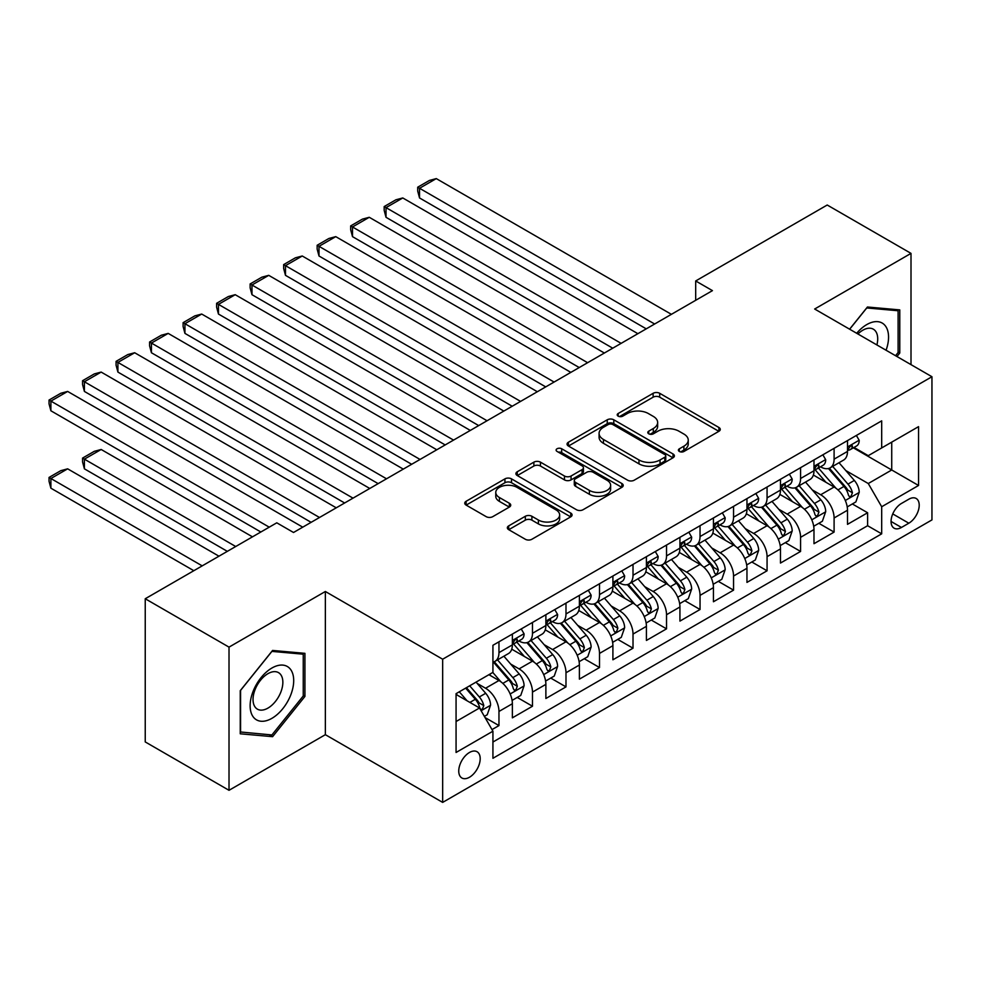 <?xml version="1.0" encoding="UTF-8"?>
<svg xmlns="http://www.w3.org/2000/svg" width="981" height="981" viewBox="0 0 981 981"><rect width="100%" height="100%" fill="white"/><g stroke="black" fill="none" stroke-linecap="round" stroke-linejoin="round"><path stroke-width="1.47" d="M679.355 451.468A3.262 1.876 0 0 0 683.965 451.468L718.914 431.297A4.647 2.685 0 0 0 720.275 429.396A4.647 2.685 0 0 0 718.914 427.495L659.698 393.307A4.647 2.685 0 0 0 653.125 393.307L618.177 413.492A3.262 1.876 0 0 0 617.221 414.816A3.262 1.876 0 0 0 618.177 416.14A3.262 1.876 0 0 0 622.776 416.14L627.3 413.541A14.887 8.596 0 0 1 648.355 413.541L653.285 416.385A14.887 8.596 0 0 1 657.65 422.455A14.887 8.596 0 0 1 653.285 428.538L648.76 431.15A3.262 1.876 0 0 0 647.816 432.474A3.262 1.876 0 0 0 648.76 433.81A3.262 1.876 0 0 0 653.371 433.81L657.895 431.199A14.887 8.596 0 0 1 678.95 431.199L683.88 434.043A14.887 8.596 0 0 1 688.245 440.126A14.887 8.596 0 0 1 683.88 446.196L679.355 448.808A3.262 1.876 0 0 0 678.398 450.144A3.262 1.876 0 0 0 679.355 451.468L679.355 448.808M469.47 777.246A15.169 8.755 120 0 0 479.378 763.88A15.169 8.755 120 0 0 477.048 751.728A15.169 8.755 120 0 0 469.47 752.476A15.169 8.755 120 0 0 459.562 765.842A15.169 8.755 120 0 0 461.892 777.994A15.169 8.755 120 0 0 469.47 777.246M508.71 525.877A4.647 2.685 0 0 0 507.349 527.766A4.647 2.685 0 0 0 508.71 529.666L525.326 539.256A4.647 2.685 0 0 0 531.898 539.256L570.721 516.852A4.647 2.685 0 0 0 572.082 514.951A4.647 2.685 0 0 0 570.721 513.051L511.506 478.863A4.647 2.685 0 0 0 504.933 478.863L466.11 501.279A4.647 2.685 0 0 0 464.749 503.179A4.647 2.685 0 0 0 466.11 505.08L486.184 516.656A4.647 2.685 0 0 0 492.756 516.656L509.372 507.067A4.647 2.685 0 0 0 510.733 505.166A4.647 2.685 0 0 0 509.372 503.265L499.415 497.526A12.446 7.186 0 0 1 495.773 492.45A12.446 7.186 0 0 1 503.461 485.803A12.446 7.186 0 0 1 517.024 487.361L555.994 509.875A12.446 7.186 0 0 1 559.648 514.951A12.446 7.186 0 0 1 551.96 521.585A12.446 7.186 0 0 1 538.397 520.028L531.898 516.276A4.647 2.685 0 0 0 525.326 516.276L508.71 525.877L508.71 529.666M325.361 591.494L229.014 647.129L145.237 598.753L145.237 741.93L229.014 790.306L325.361 734.683L442.664 802.397L442.664 659.22L325.361 591.494L325.361 734.683M911.006 364.638L911.006 253.38L814.659 309.015L931.95 376.729L442.664 659.22M911.006 253.38L827.216 205.017L695.688 280.958L695.688 300.296M145.237 598.753L276.777 522.812L293.527 532.487L712.439 290.634L695.688 280.958M627.632 480.2A4.647 2.685 0 0 0 634.204 480.2L673.027 457.784A4.647 2.685 0 0 0 674.388 455.883A4.647 2.685 0 0 0 673.027 453.982L613.812 419.807A4.647 2.685 0 0 0 607.239 419.807L568.416 442.21A4.647 2.685 0 0 0 567.055 444.111A4.647 2.685 0 0 0 568.416 446.012L627.632 480.2M558.373 452.18A3.262 1.876 0 0 1 561.672 452.633L561.672 448.758L621.868 483.523A4.647 2.685 0 0 1 623.229 485.423A4.647 2.685 0 0 1 621.868 487.324L583.057 509.728A4.647 2.685 0 0 1 576.472 509.728L517.269 475.54L517.269 471.751A4.647 2.685 0 0 0 515.908 473.639A4.647 2.685 0 0 0 517.269 475.54M517.269 471.751L533.872 462.149A4.647 2.685 0 0 1 540.457 462.149L564.467 476.018A4.647 2.685 0 0 0 571.052 476.018L582.064 469.654A4.647 2.685 0 0 0 583.425 467.753A4.647 2.685 0 0 0 582.064 465.852L557.073 451.419A3.262 1.876 0 0 1 556.117 450.095A3.262 1.876 0 0 1 558.128 448.354A3.262 1.876 0 0 1 561.672 448.758M492.008 729.594L498.961 725.584L485.055 717.552M477.146 683.389L485.558 688.245A18.958 10.95 60 0 1 498.961 711.458L512.364 703.72L512.364 717.847L532.475 706.234L517.232 697.43M510.66 664.039L519.072 668.895A18.958 10.95 60 0 1 532.475 692.108L545.877 684.37L545.877 698.497L565.988 686.884L550.733 678.079M544.173 644.689L552.585 649.545A18.958 10.95 60 0 1 565.988 672.758L579.391 665.02L579.391 679.146L599.501 667.534L584.247 658.742M577.686 625.338L586.098 630.194A18.958 10.95 60 0 1 599.501 653.42L612.904 645.67L612.904 659.796L633.015 648.196L617.76 639.391M611.2 605.988L619.612 610.844A18.958 10.95 60 0 1 633.015 634.069L646.418 626.332L646.418 640.446L666.528 628.846L651.274 620.041M644.713 586.638L653.125 591.494A18.958 10.95 60 0 1 666.528 614.719L679.931 606.981L679.931 621.108L700.042 609.495L684.787 600.691M678.227 567.288L686.639 572.156A18.958 10.95 60 0 1 700.042 595.369L713.445 587.631L713.445 601.758L733.555 590.145L718.3 581.341M711.728 547.95L720.152 552.806A18.958 10.95 60 0 1 733.555 576.019L746.958 568.281L746.958 582.407L767.068 570.795L751.814 561.99M745.241 528.6L753.666 533.456A18.958 10.95 60 0 1 767.068 556.668L780.471 548.931L780.471 563.057L800.582 551.445L785.327 542.64M778.755 509.249L787.179 514.105A18.958 10.95 60 0 1 800.582 537.318L813.985 529.581L813.985 543.707L834.095 532.094L834.095 517.98A18.958 10.95 -120 0 0 820.692 494.755L812.268 489.899M818.841 523.302L834.095 532.094M512.364 703.72A18.958 10.95 -120 0 0 498.961 680.507L488.906 674.695M545.877 684.37A18.958 10.95 -120 0 0 532.475 661.157L511.751 649.189M579.391 665.02A18.958 10.95 -120 0 0 565.988 641.807L545.264 629.839M612.904 645.67A18.958 10.95 -120 0 0 599.501 622.457L578.778 610.489M646.418 626.332A18.958 10.95 -120 0 0 633.015 603.107L612.291 591.138M679.931 606.981A18.958 10.95 -120 0 0 666.528 583.756L645.805 571.8M713.445 587.631A18.958 10.95 -120 0 0 700.042 564.406L679.318 552.45M746.958 568.281A18.958 10.95 -120 0 0 733.555 545.068L712.831 533.1M780.471 548.931A18.958 10.95 -120 0 0 767.068 525.718L746.345 513.75M813.985 529.581A18.958 10.95 -120 0 0 800.582 506.368L779.858 494.399M908.823 499.206L901.453 503.461A14.69 8.486 120 0 0 891.852 516.411A14.69 8.486 120 0 0 894.108 528.183A14.69 8.486 120 0 0 901.453 527.459L908.823 523.204A14.69 8.486 120 0 0 918.424 510.255A14.69 8.486 120 0 0 916.168 498.483A14.69 8.486 120 0 0 908.823 499.206M442.664 802.397L931.95 519.905L931.95 376.729M456.067 721.525L479.525 707.975L492.928 731.201L492.928 758.288L881.686 533.836L881.686 506.748L868.271 483.535L845.781 470.549M492.928 731.201L456.067 752.476L456.067 693.665L492.928 672.377L492.928 645.29L881.686 420.849L881.686 447.937L918.547 426.649L918.547 485.472L881.686 506.748M518.9 640.924L519.072 641.034A18.958 10.95 60 0 0 528.551 641.966L541.953 634.229A18.958 10.95 -120 0 0 545.877 625.547L545.877 614.719M552.413 621.586L552.585 621.684A18.958 10.95 60 0 0 562.064 622.616L575.467 614.879A18.958 10.95 -120 0 0 579.391 606.209L579.391 595.369M585.915 602.236L586.098 602.334A18.958 10.95 60 0 0 595.577 603.278L608.98 595.528A18.958 10.95 -120 0 0 612.904 586.859L612.904 576.019M619.428 582.886L619.612 582.984A18.958 10.95 60 0 0 629.091 583.928L642.494 576.19A18.958 10.95 -120 0 0 646.418 567.509L646.418 556.668M652.941 563.535L653.125 563.634A18.958 10.95 60 0 0 662.604 564.578L676.007 556.84A18.958 10.95 -120 0 0 679.931 548.158L679.931 537.318M686.455 544.185L686.639 544.283A18.958 10.95 60 0 0 696.118 545.228L709.521 537.49A18.958 10.95 -120 0 0 713.445 528.808L713.445 517.968M719.968 524.835L720.152 524.945A18.958 10.95 60 0 0 729.631 525.877L743.034 518.14A18.958 10.95 -120 0 0 746.958 509.458L746.958 498.63M753.482 505.485L753.666 505.595A18.958 10.95 60 0 0 763.144 506.527L776.547 498.789A18.958 10.95 -120 0 0 780.471 490.108L780.471 479.28M786.995 486.147L787.179 486.245A18.958 10.95 60 0 0 796.658 487.177L810.061 479.439A18.958 10.95 -120 0 0 813.985 470.77L813.985 459.93M492.928 742.028L867.609 525.718L867.609 512.756L847.498 524.357L847.498 510.23A18.958 10.95 -120 0 0 834.095 487.017L813.372 475.049M820.508 466.797L820.692 466.895A18.958 10.95 -120 0 0 830.171 467.839A18.958 10.95 -120 0 0 834.095 459.157L834.095 448.317M830.171 467.839L843.574 460.089A18.958 10.95 -120 0 0 847.498 451.419L847.498 440.579M498.961 641.807L498.961 652.635A18.958 10.95 60 0 1 495.037 661.317A18.958 10.95 60 0 1 492.928 662.089M495.037 661.317L508.44 653.579A18.958 10.95 -120 0 0 512.364 644.897L512.364 634.069M532.475 622.457L532.475 633.297A18.958 10.95 60 0 1 528.551 641.966M565.988 603.107L565.988 613.947A18.958 10.95 60 0 1 562.064 622.616M599.501 583.756L599.501 594.596A18.958 10.95 60 0 1 595.577 603.278M633.015 564.406L633.015 575.246A18.958 10.95 60 0 1 629.091 583.928M666.528 545.056L666.528 555.896A18.958 10.95 60 0 1 662.604 564.578M700.042 525.718L700.042 536.546A18.958 10.95 60 0 1 696.118 545.228M733.555 506.368L733.555 517.195A18.958 10.95 60 0 1 729.631 525.877M767.068 487.017L767.068 497.858A18.958 10.95 60 0 1 763.144 506.527M800.582 467.667L800.582 478.507A18.958 10.95 60 0 1 796.658 487.177M800.582 537.318L800.582 551.445M767.068 556.668L767.068 570.795M733.555 576.019L733.555 590.145M700.042 595.369L700.042 609.495M666.528 614.719L666.528 628.846M633.015 634.069L633.015 648.196M599.501 653.42L599.501 667.534M565.988 672.758L565.988 686.884M532.475 692.108L532.475 706.234M498.961 711.458L498.961 725.584M479.525 707.975L456.067 694.438M868.271 483.535L891.729 469.985L891.729 442.124L918.547 426.649M853.36 447.827L918.547 485.472M854.022 447.446L868.271 455.675L881.686 447.937M229.014 647.129L229.014 790.306M852.354 503.952L867.609 512.756M867.609 525.718L881.686 533.836M896.953 356.52L899.773 353.013L899.773 309.898L867.437 307.004L849.607 329.187M240.247 733.8L272.583 736.682L304.919 696.449L304.919 653.334L272.583 650.44L240.247 690.673L240.247 733.8M898.106 352.044L899.773 353.013M303.252 695.48L304.919 696.449M269.162 734.708L272.583 736.682M680.655 451.934L683.88 450.071A14.887 8.596 0 0 0 688.245 443.988L688.245 440.126M657.65 422.455L657.65 426.33A14.887 8.596 0 0 1 653.285 432.413L650.06 434.264M718.852 431.333L659.698 397.182A4.647 2.685 0 0 0 653.125 397.182L619.477 416.606M672.966 457.82L613.812 423.669A4.647 2.685 0 0 0 607.239 423.669L568.477 446.048M664.799 457.22A3.262 1.876 0 0 0 665.756 455.883A3.262 1.876 0 0 0 664.799 454.559L612.831 424.552A3.262 1.876 0 0 0 608.22 424.552L603.45 427.299A14.887 8.596 0 0 0 599.084 433.381A14.887 8.596 0 0 0 603.45 439.463L638.974 459.966A14.887 8.596 0 0 0 660.029 459.966L664.799 457.22L664.799 461.082A3.262 1.876 0 0 0 665.756 459.758L665.756 455.883M599.084 433.381L599.084 437.256A14.887 8.596 0 0 0 603.45 443.326L603.45 439.463M664.799 461.082L660.029 463.841A14.887 8.596 0 0 1 638.974 463.841L603.45 443.326M517.33 475.577L533.872 466.024L533.872 462.149M583.425 467.753L583.425 471.628A4.647 2.685 0 0 1 582.064 473.529L571.052 479.893A4.647 2.685 0 0 1 564.467 479.893L540.457 466.024A4.647 2.685 0 0 0 533.872 466.024M561.672 452.633L621.807 487.349M589.385 490.402A12.446 7.186 0 0 0 602.947 491.959A12.446 7.186 0 0 0 610.636 485.325A12.446 7.186 0 0 0 606.981 480.249L593.247 472.315A4.647 2.685 0 0 0 586.675 472.315L575.651 478.679A4.647 2.685 0 0 0 574.29 480.58A4.647 2.685 0 0 0 575.651 482.48L589.385 490.402L589.385 494.277A12.446 7.186 0 0 0 602.947 495.834A12.446 7.186 0 0 0 610.636 489.188L610.636 485.325M574.29 480.58L574.29 484.442A4.647 2.685 0 0 0 575.651 486.343L575.651 482.48M589.385 494.277L575.651 486.343M559.648 514.951L559.648 518.826A12.446 7.186 0 0 1 551.96 525.46A12.446 7.186 0 0 1 538.397 523.903L531.898 520.151A4.647 2.685 0 0 0 525.326 520.151L508.771 529.703M495.773 492.45L495.773 496.312A12.446 7.186 0 0 0 499.415 501.401L499.415 497.526M509.311 507.103L499.415 501.401M570.66 516.889L511.506 482.738A4.647 2.685 0 0 0 504.933 482.738L466.171 505.117M847.216 506.919L855.873 501.916L859.221 492.241A12.557 7.247 -120 0 0 854.341 480.445L839.025 462.725M835.959 488.244L818.448 467.986M419.537 275.342L579.219 367.544L352.51 236.642L350.671 229.775L350.671 225.912L362.394 219.131L369.261 217.291L352.51 226.967L352.51 236.642M825.99 482.345L815.836 470.586A30.092 17.376 -120 0 0 814.904 469.531M828.455 468.513L843.942 486.441A12.557 7.247 60 0 1 848.418 495.098L849.338 496.582L851.03 496.349L852.44 492.781A12.557 7.247 -120 0 0 847.964 484.124L832.661 466.392M829.374 468.219L846.014 487.483A6.401 3.691 60 0 1 847.621 489.997L852.44 492.781M654.634 324L419.537 188.278L419.537 197.954L646.246 328.843M856.376 435.454L859.221 440.383A12.557 7.247 60 0 1 856.621 445.938L850.257 449.617A12.557 7.247 -120 0 0 852.44 446.723L852.182 445.607M671.384 314.325L436.287 178.603L419.537 188.278L417.698 187.212L429.42 180.443L436.287 178.603M847.915 450.205L847.964 450.205A12.557 7.247 -120 0 0 850.257 449.617M850.821 445.791L852.44 446.723C851.655 444.834 850.319 445.607 848.418 449.053A12.557 7.247 60 0 1 847.498 450.831M419.537 197.954L417.698 191.074L417.698 187.212M886.076 350.242A30.803 17.781 120 0 0 866.763 324.588A30.803 17.781 120 0 0 856.683 333.27M876.891 344.944A21.091 12.177 120 0 0 873.348 329.187A21.091 12.177 120 0 0 862.802 330.229A21.091 12.177 120 0 0 857.921 333.994M849.669 329.224L866.763 307.96L898.106 310.756L898.106 352.535L895.555 355.711M896.021 309.555L898.106 310.756M290.781 694.867A30.803 17.781 120 0 0 282.798 665.106A30.803 17.781 120 0 0 253.049 691.495A30.803 17.781 120 0 0 261.02 721.243A30.803 17.781 120 0 0 290.781 694.867M280.86 692.034A21.091 12.177 120 0 0 278.494 672.623A21.091 12.177 120 0 0 255.035 689.729A21.091 12.177 120 0 0 257.402 709.153A21.091 12.177 120 0 0 280.86 692.034M240.578 732.157L240.578 690.379L271.909 651.396L303.252 654.192L303.252 695.97L271.909 734.953L240.247 731.961M301.167 652.99L303.252 654.192M813.703 526.27L822.36 521.267L825.708 511.591A12.557 7.247 -120 0 0 820.827 499.795L805.511 482.063M802.446 507.594L784.947 487.324M386.024 294.692L545.706 386.894M792.489 501.696L782.323 489.936A30.092 17.376 -120 0 0 781.391 488.881M794.941 487.864L810.429 505.791A12.557 7.247 60 0 1 814.904 514.449L815.824 515.932L817.516 515.699L818.927 512.119A12.557 7.247 -120 0 0 814.451 503.474L799.147 485.742M795.861 487.569L812.501 506.834A6.401 3.691 60 0 1 814.107 509.335L818.927 512.119M780.189 545.608L788.847 540.617L792.194 530.942A12.557 7.247 -120 0 0 787.314 519.145L771.998 501.414M768.932 526.944L751.434 506.674M352.51 314.043L512.192 406.232L285.483 275.342L283.644 268.475L283.644 264.6L295.367 257.831L302.246 255.992L285.483 265.667L285.483 275.342M758.975 521.046L748.81 509.286A30.092 17.376 -120 0 0 747.878 508.232M761.428 507.214L776.915 525.142A12.557 7.247 60 0 1 781.403 533.799L782.311 535.283L784.003 535.05L785.413 531.469A12.557 7.247 -120 0 0 780.937 522.824L765.634 505.092M762.347 506.919L778.988 526.184A6.401 3.691 60 0 1 780.594 528.685L785.413 531.469M746.676 564.958L755.333 559.967L758.681 550.292A12.557 7.247 -120 0 0 753.8 538.495L738.485 520.764M735.419 546.294L717.92 526.024M318.997 333.393L478.691 425.582L251.97 294.692L250.13 287.825L250.13 283.95L261.853 277.182L268.733 275.342L251.97 285.017L251.97 294.692M725.462 540.384L715.296 528.624A30.092 17.376 -120 0 0 714.364 527.582M727.914 526.564L743.402 544.492A12.557 7.247 60 0 1 747.89 553.149L748.797 554.633L750.49 554.388L751.912 550.819A12.557 7.247 -120 0 0 747.424 542.174L732.12 524.443M728.834 526.27L745.474 545.534A6.401 3.691 60 0 1 747.081 548.036L751.912 550.819M713.162 584.308L721.82 579.305L725.167 569.63A12.557 7.247 -120 0 0 720.287 557.846L704.971 540.114M701.905 565.632L684.407 545.375M285.483 352.743L445.178 444.933L218.456 314.043L216.617 307.176L216.617 303.301L228.34 296.532L235.219 294.692L218.456 304.368L218.456 314.043M691.948 559.734L681.783 547.974A30.092 17.376 -120 0 0 680.851 546.932M694.401 545.914L709.888 563.842A12.557 7.247 60 0 1 714.376 572.487L715.284 573.983L716.976 573.738L718.399 570.169A12.557 7.247 -120 0 0 713.91 561.524L698.607 543.793M695.321 545.62L711.961 564.884A6.401 3.691 60 0 1 713.567 567.386L718.399 570.169M621.12 343.35L386.024 207.629L386.024 217.304L612.733 348.194M822.863 454.804L825.708 459.733A12.557 7.247 60 0 1 823.108 465.288L816.744 468.967A12.557 7.247 -120 0 0 818.927 466.073L818.669 464.957M637.871 333.675L402.774 197.954L386.024 207.629L384.184 206.562L395.907 199.793L402.774 197.954M814.402 469.556L814.451 469.556A12.557 7.247 -120 0 0 816.744 468.967M817.308 465.141L818.927 466.073C818.142 464.185 816.805 464.957 814.904 468.391A12.557 7.247 60 0 1 813.985 470.181M386.024 217.304L384.184 210.424L384.184 206.562M587.607 362.7L350.671 225.912M789.349 474.154L792.194 479.084A12.557 7.247 60 0 1 789.595 484.639L783.23 488.317A12.557 7.247 -120 0 0 785.413 485.423L785.156 484.307M604.357 353.025L369.261 217.291M780.888 488.906L780.937 488.906A12.557 7.247 -120 0 0 783.23 488.317M783.794 484.491L785.413 485.423C784.628 483.535 783.292 484.307 781.403 487.741A12.557 7.247 60 0 1 780.471 489.531M554.093 382.05L318.997 246.317L318.997 255.992L545.718 386.882M755.836 493.492L758.681 498.434A12.557 7.247 60 0 1 756.081 503.989L749.717 507.668A12.557 7.247 -120 0 0 751.912 504.774L751.642 503.658M570.844 372.375L335.76 236.642L318.997 246.317L317.157 245.262L328.88 238.481L335.76 236.642M747.375 508.256L747.424 508.256A12.557 7.247 -120 0 0 749.717 507.668M750.281 503.829L751.912 504.774C751.115 502.885 749.778 503.658 747.89 507.091A12.557 7.247 60 0 1 746.958 508.881M318.997 255.992L317.157 249.125L317.157 245.262M520.58 401.401L283.644 264.6M722.323 512.842L725.167 517.784A12.557 7.247 60 0 1 722.568 523.339L716.204 527.018A12.557 7.247 -120 0 0 718.399 524.124L718.129 523.008M537.33 391.726L302.246 255.992M713.861 527.606L713.91 527.606A12.557 7.247 -120 0 0 716.204 527.018M716.768 523.18L718.399 524.124C717.602 522.223 716.265 523.008 714.376 526.441A12.557 7.247 60 0 1 713.445 528.232M679.649 603.658L688.306 598.655L691.666 588.98A12.557 7.247 -120 0 0 686.774 577.196L671.458 559.464M668.392 584.983L650.894 564.725M251.97 372.081L411.664 464.283L184.943 333.393L183.104 326.526L183.104 322.651L194.827 315.882L201.706 314.043L184.943 323.718L184.943 333.393M658.435 579.084L648.269 567.325A30.092 17.376 -120 0 0 647.337 566.282M660.887 565.252L676.375 583.192A12.557 7.247 60 0 1 680.863 591.837L681.77 593.333L683.475 593.088L684.885 589.52A12.557 7.247 -120 0 0 680.397 580.862L665.093 563.143M661.807 564.97L678.447 584.235A6.401 3.691 60 0 1 680.054 586.736L684.885 589.52M487.067 420.751L250.13 283.95M688.809 532.192L691.666 537.134A12.557 7.247 60 0 1 689.067 542.689L682.69 546.356A12.557 7.247 -120 0 0 684.885 543.474L684.615 542.358M503.817 411.076L268.733 275.342M680.348 546.944L680.397 546.944A12.557 7.247 -120 0 0 682.69 546.356M683.254 542.53L684.885 543.474C684.088 541.573 682.751 542.346 680.863 545.792A12.557 7.247 60 0 1 679.931 547.582M646.136 623.009L654.793 618.005L658.153 608.33A12.557 7.247 -120 0 0 653.26 596.534L637.944 578.815M634.879 604.333L617.38 584.075M218.456 391.431L378.151 483.633L151.43 352.743L149.59 345.864L149.59 342.001L161.313 335.232L168.192 333.393L151.43 343.068L151.43 352.743M624.922 598.435L614.756 586.675A30.092 17.376 -120 0 0 613.824 585.632M627.374 584.602L642.862 602.542A12.557 7.247 60 0 1 647.35 611.188L648.257 612.684L649.962 612.438L651.372 608.87A12.557 7.247 -120 0 0 646.884 600.213L631.58 582.493M628.294 584.308L644.934 603.585A6.401 3.691 60 0 1 646.54 606.086L651.372 608.87M453.553 440.101L216.617 303.301M655.296 551.543L658.153 556.472A12.557 7.247 60 0 1 655.553 562.039L649.177 565.706A12.557 7.247 -120 0 0 651.372 562.812L651.102 561.708M470.304 430.426L235.219 294.692M646.835 566.295L646.884 566.295A12.557 7.247 -120 0 0 649.177 565.706M649.741 561.88L651.372 562.812C650.575 560.924 649.238 561.696 647.35 565.142A12.557 7.247 60 0 1 646.418 566.932M612.622 642.359L621.28 637.356L624.639 627.681A12.557 7.247 -120 0 0 619.747 615.884L604.431 598.165M601.365 623.683L583.867 603.425M184.943 410.781L344.638 502.983L117.916 372.081L116.077 365.214L116.077 361.351L127.8 354.57L134.679 352.743L117.916 362.406L117.916 372.081M591.408 617.785L581.243 606.025A30.092 17.376 -120 0 0 580.311 604.97M593.873 603.953L609.36 621.88A12.557 7.247 60 0 1 613.836 630.538L614.744 632.022L616.448 631.789L617.858 628.22A12.557 7.247 -120 0 0 613.37 619.563L598.067 601.831M594.78 603.658L611.421 622.935A6.401 3.691 60 0 1 613.027 625.437L617.858 628.22M420.04 459.439L183.104 322.651M621.782 570.893L624.639 575.822A12.557 7.247 60 0 1 622.04 581.377L615.663 585.056A12.557 7.247 -120 0 0 617.858 582.162L617.589 581.046M436.79 449.776L201.706 314.043M613.321 585.645L613.37 585.645A12.557 7.247 -120 0 0 615.663 585.056M616.227 581.23L617.858 582.162C617.061 580.274 615.725 581.046 613.836 584.492A12.557 7.247 60 0 1 612.904 586.27M579.109 661.709L587.766 656.706L591.126 647.031A12.557 7.247 -120 0 0 586.233 635.234L570.917 617.503M567.852 643.033L550.353 622.763M151.43 430.132L311.124 522.333L84.403 391.431L82.563 384.564L82.563 380.702L94.299 373.92L101.166 372.081L84.403 381.756L84.403 391.431M557.895 637.135L547.729 625.375A30.092 17.376 -120 0 0 546.797 624.321M560.359 623.303L575.847 641.231A12.557 7.247 60 0 1 580.323 649.888L581.23 651.372L582.935 651.139L584.345 647.57A12.557 7.247 -120 0 0 579.869 638.913L564.553 621.181M561.267 623.009L577.907 642.273A6.401 3.691 60 0 1 579.513 644.775L584.345 647.57M386.526 478.789L149.59 342.001M588.269 590.243L591.126 595.173A12.557 7.247 60 0 1 588.526 600.728L582.15 604.406A12.557 7.247 -120 0 0 584.345 601.512L584.075 600.397M403.277 469.114L168.192 333.393M579.808 604.995L579.869 604.995A12.557 7.247 -120 0 0 582.15 604.406M582.714 600.58L584.345 601.512C583.548 599.624 582.211 600.397 580.323 603.842A12.557 7.247 60 0 1 579.391 605.62M545.595 681.047L554.253 676.056L557.613 666.381A12.557 7.247 -120 0 0 552.72 654.585L537.404 636.853M534.338 662.383L516.84 642.114M117.916 449.482L260.848 531.996L50.889 410.781L49.05 403.914L49.05 400.04L60.785 393.271L67.652 391.431L50.889 401.106L50.889 410.781M524.381 656.485L514.216 644.725A30.092 17.376 -120 0 0 513.284 643.671M526.846 642.653L542.334 660.581A12.557 7.247 60 0 1 546.809 669.238L547.717 670.722L549.421 670.489L550.832 666.908A12.557 7.247 -120 0 0 546.356 658.263L531.04 640.532M527.753 642.359L544.394 661.623A6.401 3.691 60 0 1 546 664.125L550.832 666.908M353.013 498.14L116.077 361.351M554.755 609.593L557.613 614.523A12.557 7.247 60 0 1 555.013 620.078L548.637 623.757A12.557 7.247 -120 0 0 550.832 620.863L550.562 619.747M369.763 488.464L134.679 352.743M546.294 624.345L546.356 624.345A12.557 7.247 -120 0 0 548.637 623.757M549.201 619.931L550.832 620.863C550.034 618.974 548.698 619.747 546.809 623.18A12.557 7.247 60 0 1 545.877 624.971M512.082 700.397L520.752 695.406L524.099 685.731A12.557 7.247 -120 0 0 519.207 673.935L503.891 656.203M235.722 546.515L84.403 459.157L101.166 449.482L252.473 536.84M500.825 681.734L492.805 672.451M84.403 468.832L82.563 461.965L82.563 458.09L84.403 459.157L84.403 468.832L227.334 551.347M490.868 675.823L489.568 674.315M493.333 662.003L508.82 679.931A12.557 7.247 60 0 1 513.296 688.588L514.203 690.072L515.908 689.839L517.318 686.259A12.557 7.247 -120 0 0 512.842 677.613L497.526 659.882M494.24 661.709L510.88 680.973A6.401 3.691 60 0 1 512.487 683.475L517.318 686.259M82.563 458.09L94.299 451.321L101.166 449.482M319.499 517.49L82.563 380.702M521.242 628.944L524.099 633.873A12.557 7.247 60 0 1 521.5 639.428L515.123 643.107A12.557 7.247 -120 0 0 517.318 640.213L517.048 639.097M336.25 507.815L101.166 372.081M512.781 643.695L512.842 643.695A12.557 7.247 -120 0 0 515.123 643.107M515.699 639.281L517.318 640.213C516.521 638.324 515.184 639.097 513.296 642.53A12.557 7.247 60 0 1 512.364 644.321M484.381 716.4L487.238 714.744L490.586 705.069A12.557 7.247 -120 0 0 485.693 693.285L476.055 682.126M202.209 565.865L50.889 478.507L67.652 468.832L218.959 556.19M467.054 700.777L459.292 691.789M50.889 488.182L49.05 481.315L49.05 477.44L50.889 478.507L50.889 488.182L193.821 570.697M457.354 695.173L456.067 693.69M465.656 688.122L475.307 699.281A12.557 7.247 60 0 1 479.783 707.926L480.69 709.422L482.394 709.177L483.805 705.609A12.557 7.247 -120 0 0 479.329 696.964L469.678 685.793M466.441 687.669L477.367 700.324A6.401 3.691 60 0 1 478.986 702.825L483.805 705.609M49.05 477.44L60.785 470.672L67.652 468.832M269.235 527.165L49.05 400.04M302.749 527.165L67.652 391.431M485.558 688.245L498.961 680.507M519.072 668.895L532.475 661.157M552.585 649.545L565.988 641.807M586.098 630.194L599.501 622.457M619.612 610.844L633.015 603.107M653.125 591.494L666.528 583.756M686.639 572.156L700.042 564.406M720.152 552.806L733.555 545.068M753.666 533.456L767.068 525.718M787.179 514.105L800.582 506.368M820.692 494.755L834.095 487.017M834.095 459.157L847.498 451.419M498.961 652.635L512.364 644.897M532.475 633.297L545.877 625.547M565.988 613.947L579.391 606.209M599.501 594.596L612.904 586.859M633.015 575.246L646.418 567.509M666.528 555.896L679.931 548.158M700.042 536.546L713.445 528.808M733.555 517.195L746.958 509.458M767.068 497.858L780.471 490.108M800.582 478.507L813.985 470.77M834.095 517.98L847.498 510.23M892.759 513.921L908.823 523.204M891.067 521.463L901.453 527.459M683.88 450.071L683.88 446.196M648.76 433.81L648.76 431.15M653.285 432.413L653.285 428.538M618.177 416.14L618.177 413.492M653.125 397.182L653.125 393.307M659.698 397.182L659.698 393.307M718.914 431.297L718.914 427.495M568.416 446.012L568.416 442.21M607.239 423.669L607.239 419.807M613.812 423.669L613.812 419.807M673.027 457.784L673.027 453.982M638.974 463.841L638.974 459.966M660.029 463.841L660.029 459.966M540.457 466.024L540.457 462.149M564.467 479.893L564.467 476.018M571.052 479.893L571.052 476.018M582.064 473.529L582.064 469.654M621.868 487.324L621.868 483.523M525.326 520.151L525.326 516.276M531.898 520.151L531.898 516.276M538.397 523.903L538.397 520.028M509.372 507.067L509.372 503.265M466.11 505.08L466.11 501.279M504.933 482.738L504.933 478.863M511.506 482.738L511.506 478.863M570.721 516.852L570.721 513.051M845.303 500.482L859.148 492.487M847.964 484.124L854.341 480.445M837.958 489.899L843.942 486.441M859.148 440.236L847.498 446.968M811.79 519.82L825.634 511.837M814.451 503.474L820.827 499.795M804.445 509.249L810.429 505.791M778.276 539.17L792.121 531.175M780.937 522.824L787.314 519.145M770.931 528.6L776.915 525.142M744.763 558.52L758.607 550.525M747.424 542.174L753.8 538.495M737.418 547.95L743.402 544.492M711.25 577.87L725.094 569.875M713.91 561.524L720.287 557.846M703.904 567.3L709.888 563.842M825.634 459.586L813.985 466.318M792.121 478.936L780.471 485.656M758.607 498.287L746.958 505.007M725.094 517.637L713.445 524.357M677.736 597.221L691.58 589.225M680.397 580.862L686.774 577.196M670.391 586.65L676.375 583.192M691.58 536.987L679.931 543.707M644.223 616.571L658.067 608.576M646.884 600.213L653.26 596.534M636.877 606L642.862 602.542M658.067 556.337L646.418 563.057M610.709 635.921L624.554 627.926M613.37 619.563L619.747 615.884M603.364 625.338L609.36 621.88M624.554 575.675L612.904 582.407M577.196 655.259L591.04 647.276M579.869 638.913L586.233 635.234M569.851 644.689L575.847 641.231M591.04 595.026L579.391 601.758M543.682 674.609L557.527 666.626M546.356 658.263L552.72 654.585M536.337 664.039L542.334 660.581M557.527 614.376L545.877 621.108M510.169 693.959L524.013 685.964M512.842 677.613L519.207 673.935M502.824 683.389L508.82 679.931M524.013 633.726L512.364 640.446M481.119 710.735L490.5 705.314M479.329 696.964L485.693 693.285M469.887 702.408L475.307 699.281"/></g></svg>

